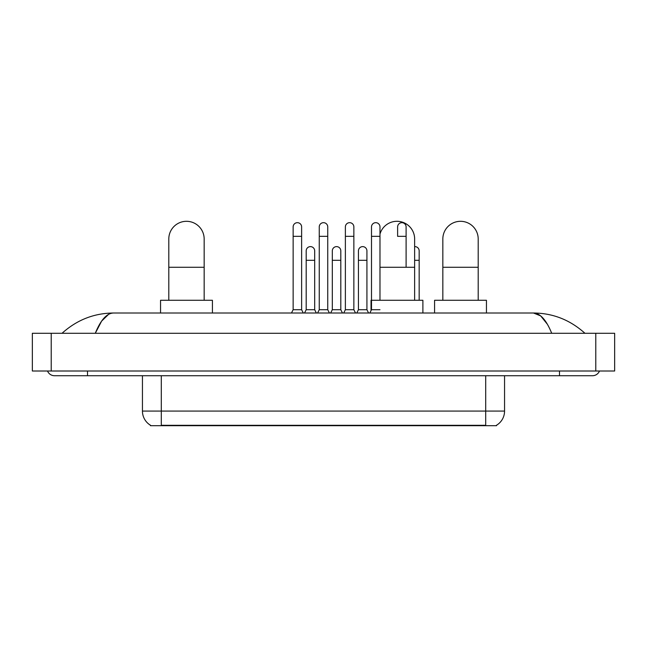 <?xml version="1.0" encoding="UTF-8"?>
<svg xmlns="http://www.w3.org/2000/svg" width="647" height="647" viewBox="0 0 647 647"><rect width="100%" height="100%" fill="white"/><g stroke="black" fill="none" stroke-linecap="round" stroke-linejoin="round"><path stroke-width="0.97" d="M496.54 425.233L496.54 425.694L150.46 425.694L150.46 425.233M150.597 425.314A16.498 16.498 0 0 1 142.445 411.08L161.305 411.08L161.305 425.314L485.695 425.314L485.695 411.08L504.555 411.08L504.555 375.721M142.445 411.08L142.445 375.721M496.403 425.314A16.498 16.498 0 0 0 504.555 411.08M168.802 300.281L168.802 238.986A17.679 17.679 0 0 1 186.482 221.306A17.679 17.679 0 0 1 204.161 238.986A17.679 17.679 0 0 0 186.482 221.306M204.161 300.281L204.161 238.986M212.418 313.011L212.418 300.281L160.553 300.281L160.553 313.011M379.983 234.036A17.679 17.679 0 0 1 414.638 238.986A17.679 17.679 0 0 0 396.959 221.306M414.638 300.281L414.638 238.986M422.895 313.011L422.895 300.281L371.03 300.281L371.03 310.649M442.839 300.281L442.839 238.986A17.679 17.679 0 0 1 460.518 221.306A17.679 17.679 0 0 1 478.198 238.986A17.679 17.679 0 0 0 460.518 221.306M478.198 300.281L478.198 238.986M486.447 313.011L486.447 300.281L434.582 300.281L434.582 313.011M291.482 313.011L293.14 309.711L301.623 309.711L303.273 313.011M301.623 309.711L301.623 226.911A4.246 4.246 0 0 0 297.377 222.673A4.246 4.246 0 0 1 297.644 222.681M293.14 309.711L293.14 236.341L301.623 236.341M293.14 236.341L293.14 226.911A4.246 4.246 0 0 1 297.377 222.673M317.604 313.011L319.254 309.711L327.746 309.711L329.396 313.011M327.746 309.711L327.746 226.911A4.246 4.246 0 0 0 323.5 222.673A4.246 4.246 0 0 1 323.767 222.681M319.254 309.711L319.254 236.341L327.746 236.341M319.254 236.341L319.254 226.911A4.246 4.246 0 0 1 323.5 222.673M343.727 313.011L345.377 309.711L353.86 309.711L355.518 313.011M353.86 309.711L353.86 226.911A4.246 4.246 0 0 0 349.623 222.673A4.246 4.246 0 0 1 349.89 222.681M345.377 309.711L345.377 236.341L353.86 236.341M345.377 236.341L345.377 226.911A4.246 4.246 0 0 1 349.623 222.673M369.849 313.011L371.499 309.711L379.983 309.711M379.983 300.281L379.983 226.911A4.246 4.246 0 0 0 375.745 222.673A4.246 4.246 0 0 1 376.012 222.681M371.499 309.711L371.499 236.341L379.983 236.341M371.499 236.341L371.499 226.911A4.246 4.246 0 0 1 375.745 222.673M406.106 267.276L406.106 226.911A4.246 4.246 0 0 0 401.86 222.673A4.246 4.246 0 0 1 402.127 222.681M406.106 236.341L397.622 236.341L397.622 226.911A4.246 4.246 0 0 1 401.86 222.673M304.543 313.011L306.193 309.711L314.685 309.711L316.334 313.011M314.685 309.711L314.685 250.866A4.246 4.246 0 0 0 310.706 246.628A4.246 4.246 0 0 1 314.685 250.866M306.193 309.711L306.193 260.296L314.685 260.296M306.193 260.296L306.193 250.866A4.246 4.246 0 0 1 310.706 246.628M330.666 313.011L332.315 309.711L340.807 309.711L342.457 313.011M340.807 309.711L340.807 250.866A4.246 4.246 0 0 0 336.828 246.628A4.246 4.246 0 0 1 340.807 250.866M332.315 309.711L332.315 260.296L340.807 260.296M332.315 260.296L332.315 250.866A4.246 4.246 0 0 1 336.828 246.628M356.788 313.011L358.438 309.711L366.922 309.711L368.572 313.011M366.922 309.711L366.922 250.866A4.246 4.246 0 0 0 362.951 246.628A4.246 4.246 0 0 1 366.922 250.866M358.438 309.711L358.438 260.296L366.922 260.296M358.438 260.296L358.438 250.866A4.246 4.246 0 0 1 362.951 246.628M419.167 300.281L419.167 250.866A4.246 4.246 0 0 0 415.188 246.628A4.246 4.246 0 0 1 419.167 250.866M414.638 246.628A4.246 4.246 0 0 1 415.188 246.628M87.515 371.006L87.515 375.721L592.49 375.721A7.546 7.546 0 0 0 599.486 371.006A7.546 7.546 0 0 1 592.49 375.721A7.546 7.546 0 0 0 599.486 371.006A7.546 7.546 0 0 1 592.49 375.721M47.514 371.006A7.546 7.546 0 0 0 54.51 375.721A7.546 7.546 0 0 1 47.514 371.006A7.546 7.546 0 0 0 54.51 375.721L87.515 375.721M551.713 333.286C546.303 319.966 540.229 313.213 533.484 313.011L113.516 313.011C106.771 313.213 100.697 319.966 95.287 333.286L101.636 321.09L108.615 314.337M51.21 333.286L614.65 333.286L614.65 371.006L32.35 371.006L32.35 333.286L51.21 333.286L51.21 371.006M614.65 333.286L614.65 371.006M583.343 331.83L584.945 333.286C570.104 319.917 552.95 313.156 533.484 313.011L540.666 315.89L547.394 324.276M63.657 331.83L62.055 333.286C76.823 319.95 93.977 313.188 113.516 313.011M483.81 425.694L483.81 425.233M163.19 425.694L163.19 425.233M161.305 375.721L161.305 411.08L485.695 411.08L485.695 375.721M168.802 267.276L204.161 267.276M379.983 267.276L414.638 267.276M442.839 267.276L478.198 267.276M414.638 260.296L419.167 260.296M559.485 371.006L559.485 375.721M595.79 333.286L595.79 371.006"/></g></svg>
